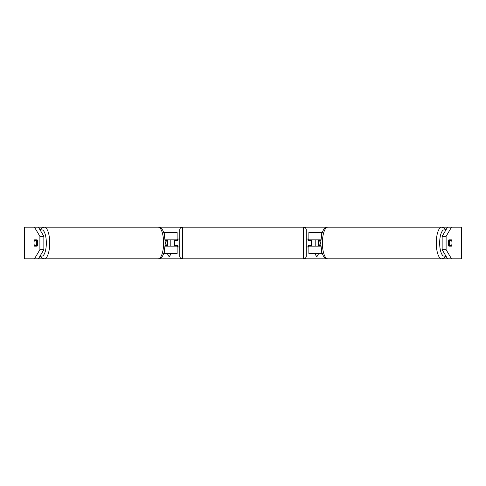 <?xml version="1.0" encoding="UTF-8"?>
<svg xmlns="http://www.w3.org/2000/svg" width="486" height="486" viewBox="0 0 486 486"><rect width="100%" height="100%" fill="white"/><g stroke="black" fill="none" stroke-linecap="round" stroke-linejoin="round"><path stroke-width="0.73" d="M177.129 240.363L177.129 239.841L165.222 239.841M177.129 239.841L177.129 232.46L163.752 232.46M163.752 253.54L177.129 253.54L177.129 245.637M174.492 246.159L174.492 239.841M165.222 246.159L177.129 246.159M322.248 232.46L308.871 232.46L308.871 239.841L320.778 239.841M322.248 253.54L308.871 253.54L308.871 245.637M311.508 246.159L311.508 245.637L308.349 245.637L308.349 246.955L306.241 246.955L306.241 256.177A2.637 2.637 0 0 1 303.604 258.807L327.801 258.807A15.807 5.407 -90 0 1 322.394 243A15.807 5.407 -90 0 1 327.801 227.193C325.863 227.266 324.308 228.371 323.129 230.504L321.86 233.651L320.657 243L321.86 252.349L323.129 255.496C324.308 257.629 325.863 258.734 327.801 258.807L447.551 258.807L442.145 249.683L442.145 236.318L447.551 227.193L451.512 227.193L446.105 236.318L442.145 236.318M311.508 245.637L311.508 239.841M308.871 240.363L308.871 239.841M320.778 246.159L308.871 246.159M449.258 243A3.955 1.355 -90 0 1 449.605 240.363L451.615 240.363A3.955 1.355 -90 0 1 451.962 243A3.955 1.355 -90 0 1 451.615 245.637L449.605 245.637A3.955 1.355 -90 0 1 449.258 243M448.7 240.363L449.605 240.363M320.742 245.637L319.363 245.637A3.955 1.355 -90 0 1 319.016 243A3.955 1.355 -90 0 1 319.363 240.363L320.742 240.363M449.605 245.637L448.7 245.637M448.9 246.159A3.955 1.355 -90 0 1 448.359 243A3.955 1.355 -90 0 1 448.9 239.841L451.421 239.841A3.955 1.355 -90 0 1 451.421 246.159L448.9 246.159L451.421 246.159M37.1 246.159L34.579 246.159L37.1 246.159A3.955 1.355 -90 0 0 37.1 239.841L34.579 239.841A3.955 1.355 -90 0 0 34.038 243A3.955 1.355 -90 0 0 34.579 246.159M38.449 227.193L43.855 236.318L39.895 236.318L34.488 227.193L44.305 227.193A15.807 5.407 90 0 1 49.712 243A15.807 5.407 90 0 1 44.305 258.807L41.723 257.957L40.028 256.146M38.449 258.807L34.488 258.807L39.895 249.683L43.855 249.683L38.449 258.807L158.199 258.807C160.137 258.734 161.692 257.629 162.871 255.496L164.14 252.349L165.343 243L164.14 233.651L162.871 230.504C161.692 228.371 160.137 227.266 158.199 227.193L182.396 227.193A2.637 2.637 0 0 0 179.759 229.823L179.759 256.177A2.637 2.637 0 0 0 182.396 258.807L158.199 258.807A15.807 5.407 -90 0 0 163.606 243A15.807 5.407 -90 0 0 158.199 227.193L44.305 227.193L41.723 228.043L40.028 229.854M311.508 240.363L308.349 240.363L308.349 239.045L306.241 239.045L306.241 229.823A2.637 2.637 0 0 0 303.604 227.193L182.396 227.193L182.396 258.807L303.604 258.807L303.604 227.193L447.551 227.193M318.713 253.54L316.781 256.887L314.843 253.54M315.195 246.159L315.195 239.841M318.36 246.159L318.36 239.841M167.64 246.159L167.64 239.841M170.805 246.159L170.805 239.841M167.287 253.54L169.219 256.887L171.157 253.54M442.145 249.683L446.105 249.683L451.512 258.807L461.7 258.807L461.7 227.193L451.512 227.193M446.105 249.683L446.105 236.318M34.488 258.807L24.3 258.807L24.3 227.193L34.488 227.193M43.855 249.683L43.855 236.318M39.895 249.683L39.895 236.318M451.512 258.807L447.551 258.807M37.1 239.841L34.579 239.841M448.9 239.841L451.421 239.841M36.395 245.637A3.955 1.355 -90 0 0 36.742 243A3.955 1.355 -90 0 0 36.395 240.363L34.385 240.363A3.955 1.355 -90 0 0 34.038 243A3.955 1.355 -90 0 0 34.385 245.637L37.3 245.637M165.258 245.637L166.637 245.637A3.955 1.355 -90 0 0 166.984 243A3.955 1.355 -90 0 0 166.637 240.363L165.258 240.363M37.3 240.363L36.395 240.363M306.241 229.823L306.241 256.177M179.759 239.045L177.651 239.045L177.651 240.363L174.492 240.363M174.492 245.637L177.651 245.637L177.651 246.955L179.759 246.955M164.857 236.852L164.857 232.46M164.857 253.54L164.857 249.148M321.143 236.852L321.143 232.46M321.143 253.54L321.143 249.148M445.972 229.854L444.277 228.043L441.695 227.193A15.807 5.407 90 0 0 436.288 243A15.807 5.407 90 0 0 441.695 258.807L444.277 257.957L445.972 256.146M445.589 255.502A13.177 4.508 -90 0 1 439.666 243A13.177 4.508 -90 0 1 445.589 230.498M461.257 258.807L461.257 227.193M24.743 258.807L24.743 227.193M40.411 255.502A13.177 4.508 -90 0 0 46.334 243A13.177 4.508 -90 0 0 40.411 230.498"/></g></svg>
